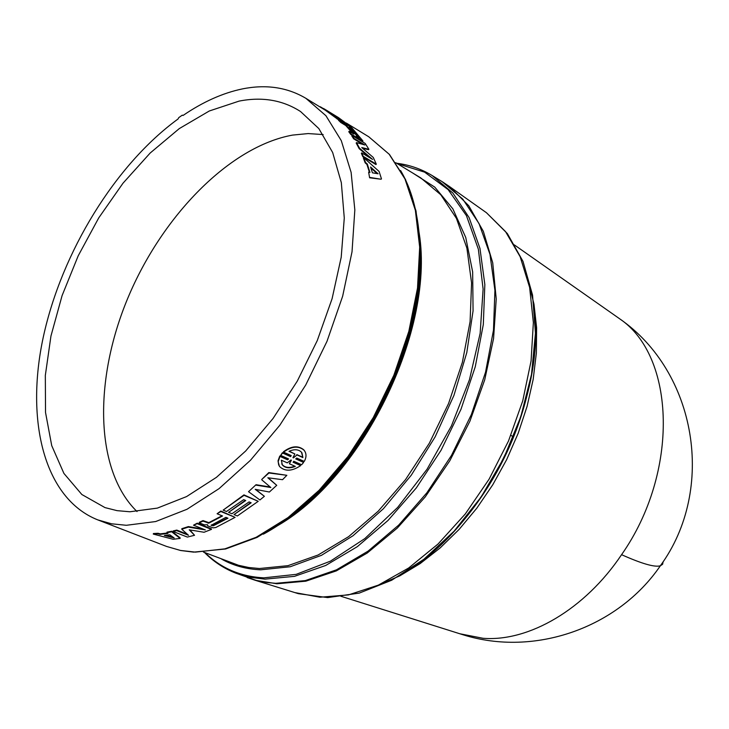 <?xml version="1.0" encoding="UTF-8"?>
<svg xmlns="http://www.w3.org/2000/svg" width="729" height="729" viewBox="0 0 729 729"><rect width="100%" height="100%" fill="white"/><g stroke="black" fill="none" stroke-linecap="round" stroke-linejoin="round"><path stroke-width="1.09" d="M459.735 633.738L483.09 638.294C528.871 641.903 584.94 609.389 621.573 554.687C679.528 472.182 675.473 355.943 619.513 318.701L616.379 316.486M442.539 181.895L449.52 186.569L468.711 205.687L483.354 231.348L492.722 262.795L496.23 298.972L493.569 338.52L484.712 379.836L469.923 421.189L449.811 460.774L425.244 496.905L397.305 528.06L367.234 553.019L336.315 570.898L305.825 581.186L276.911 583.765L255.141 580.257L247.186 577.559M235.868 573.185L249.938 577.304L264.982 579.136L294.525 576.338L325.726 565.458L357.328 546.65L387.992 520.479L416.332 487.901L441.045 450.285L460.992 409.279L475.272 366.723L483.309 324.533L484.84 284.547L479.974 248.443L469.111 217.597L452.9 193.076L432.188 175.561L442.02 181.576L462.769 199.09L479.035 223.575L489.97 254.348L494.918 290.333L493.478 330.164L485.55 372.182L471.371 414.537L451.524 455.343L426.902 492.758L398.645 525.144L368.045 551.151L336.479 569.823L305.305 580.594L275.762 583.318L267.042 582.544L256.572 580.512L235.868 573.185C223.976 568.538 213.497 561.622 204.439 552.436M261.72 479.482L268.801 472.583L286.852 475.308L268.955 472.993L261.72 479.482M268.217 477.823L276.728 485.323L269.384 492.02L255.196 489.323L264.381 496.312L255.815 489.451M256.025 484.712L248.534 491.701L256.025 484.712L270.24 487.018M199.263 522.811L204.366 524.862L207.483 524.698L207.628 525.819L213.141 527.851L215.738 527.532L235.084 517.353L220.869 511.521L217.096 513.754L222.555 515.986L208.831 523.149L202.999 521.117L199.263 522.811L199.281 522.283L203.008 520.597L208.84 522.629L222.026 515.768M217.096 513.754L220.832 511.02L235.084 517.353M153.29 534.084L173.137 539.269L180.09 538.421L171.689 531.778L171.771 531.241L167.005 532.143L167.916 533.428L160.134 534.393L157.883 533.81L153.29 534.084L153.418 533.546L158.002 533.273L160.243 533.856L167.333 532.99M171.771 531.241L180.181 537.884L180.09 538.421M234.018 514.592L237.353 515.968L258.23 501.306L244.051 495.328L223.138 510.127L226.5 511.503L243.659 499.647L245.737 500.522L228.587 512.369L231.94 513.745L249.081 501.926L251.159 502.8L234.018 514.592L250.703 502.609M228.587 512.369L245.29 500.331M223.138 510.127L243.951 494.873L258.23 501.306M181.758 529.236L188.501 535.277L176.7 530.621L173.11 531.477L187.344 537.073L194.543 535.286L189.239 529.81L204.047 532.261L211.446 529.391L197.213 523.686L193.504 525.199L205.314 529.91L188.337 527.113L181.758 529.236L181.822 528.698L188.383 526.584L203.099 529.035M193.504 525.199L197.24 523.167L211.474 528.871L211.446 529.391M189.905 529.919L194.543 535.286M173.11 531.477L173.192 530.94L176.773 530.092L187.353 534.266M278.715 465.12L278.041 460.81L279.763 456.035L287.408 459.443L288.192 458.76M280.638 455.388L288.593 458.933L287.6 459.817L279.954 456.409L278.177 461.749L279.426 466.387C284.857 471.681 291.928 471.426 300.649 465.621L293.094 462.259L293.76 461.238L301.624 464.747L303.61 462.441L295.746 458.924L296.721 458.04L304.275 461.421C306.654 457.074 306.563 453.32 304.002 450.158C298.334 445.601 291.527 446.266 283.599 452.153L291.245 455.579L290.589 456.618L282.633 453.055L280.638 455.388L282.433 452.691L290.379 456.254L290.907 455.434M283.599 452.153L283.399 451.798C291.336 445.92 298.134 445.264 303.783 449.82L304.585 450.896M295.938 458.741L303.61 462.441M293.231 462.031L300.649 465.621M356.29 137.006L355.424 137.28L350.749 134.437L348.772 131.73L349.118 131.293L351.096 134.008L355.77 136.852L355.424 137.28M352.836 133.553L345.765 125.525L340.78 122.481L338.502 120.267L338.821 119.811L341.099 122.035L340.78 122.481M362.869 141.253L356.435 137.398M369.439 172.326L366.915 164.408L365.174 162.859L363.37 158.065L363.753 157.692L365.566 162.494L367.307 164.043L366.915 164.408M370.013 177.457L381.085 179.234L369.612 177.794L368.637 172.19L369.612 177.794M346.202 124.322L345.346 123.593M341.254 121.296L340.388 120.558M338.703 119.966L325.344 110.225L305.87 98.315L325.918 115.711L341.272 140.624L351.123 172.39L354.832 209.916L352.025 251.787L342.648 296.238L327.002 341.318L305.743 384.976L279.836 425.217L250.494 460.254L219.083 488.621L187.025 509.261L155.687 521.545L126.327 525.29L111.501 523.786L97.732 519.868C44.46 498.691 25.05 421.417 43.33 336.889C61.737 252.152 115.228 164.781 178.031 119L178.769 117.624L182.296 115.146L183.034 115.474C202.963 101.869 222.728 93.011 242.347 88.92C266.03 84.136 287.208 87.27 305.87 98.315M359.178 148.661L356.171 143.012L356.536 142.602L359.552 148.26L359.178 148.661L369.885 157.792M362.814 144.378L353.674 138.829L351.806 135.968L352.162 135.539L354.03 138.41L353.674 138.829M359.552 148.26L372.601 159.432L361.73 152.88L363.197 156.298L376.31 164.18L373.284 157.464L361.775 147.568L368.901 149.299L368.537 149.709L362.577 148.242M376.31 164.18L375.927 164.554L362.805 156.68L361.347 153.272L361.73 152.88M129.917 511.767L117.05 510.646L105.003 507.612L81.839 494.508L63.915 473.431L51.723 445.629L45.526 412.468L45.326 375.426L50.957 335.996L62.074 295.646L78.203 255.806L98.743 217.88L123.001 183.207L150.147 153.054L179.261 128.614L209.296 110.99L239.112 101.103C262.221 96.574 282.706 100.055 300.558 111.537L318.828 128.568L332.661 152.498L341.327 182.651L344.279 218.007L341.208 257.219L332.096 298.69L317.252 340.616L297.268 381.149L273.056 418.473L245.7 450.978L216.44 477.34L186.578 496.577L157.355 508.113L129.917 511.767M137.034 511.558C94.916 470.679 93.43 380.301 127.885 297.97C162.275 215.565 229.908 146.438 292.575 135.093L308.176 133.571L323.166 134.573M354.03 138.41L364.864 144.98L356.536 142.602M368.901 149.299L365.202 143.467L352.162 135.539M323.248 108.94L323.503 108.493L325.663 109.76L340.489 120.403L331.094 113.095L345.455 123.438L336.014 116.157M336.033 116.111L347.141 124.896M347.35 124.595L350.184 126.755M350.394 126.454L338.593 117.679L325.663 109.76M337.418 118.526L337.099 118.991M367.307 164.043L369.958 172.409L368.637 172.19M381.486 178.887L379.089 171.443L363.753 157.692M355.77 136.852L356.271 137.016L356.199 136.451M356.217 136.432L358.158 138.118L357.802 138.546M358.158 138.118L362.896 140.916L362.55 141.344M362.896 140.916L351.797 127.739L338.821 119.811M341.099 122.035L346.084 125.069L345.765 125.525M346.084 125.069L353.911 134.072L349.118 131.293M317.407 105.368L320.131 107.035M323.421 108.63L320.286 106.762M188.337 527.113L188.383 526.584M176.7 530.621L176.773 530.092M197.213 523.686L197.24 523.167M244.051 495.328L243.951 494.873M160.134 534.393L160.243 533.856M157.883 533.81L158.002 533.273M171.689 531.778L166.914 532.68M220.869 511.521L220.832 511.02M202.999 521.117L203.008 520.597M256.152 485.149L270.842 487.519L261.857 479.91M264.381 496.312L259.916 499.976L248.534 491.701M286.852 475.308L282.542 479.691L267.816 477.768L276.728 485.323M370.56 166.959L378.087 173.784L372.419 172.809L370.56 166.959M351.041 128.104L359.37 137.927L357.465 136.569L349.145 126.946L351.041 128.104L350.722 128.55L358.531 137.517M302.89 457.566L296.995 454.923L293.423 457.885L292.912 457.657L294.917 453.985L288.994 451.324C294.27 448.982 298.434 449.274 301.478 452.19L302.89 457.566L301.915 452.773M291.436 460.199L289.386 463.772L295.281 466.396C289.568 468.638 285.258 468.146 282.342 464.92L281.358 460.209L287.299 462.851L290.917 459.972L291.436 460.199M169.793 534.804L174.167 537.956L164.344 535.478L169.793 534.804M227.977 518.201L213.378 525.746L211.091 525.327L225.899 517.353L227.977 518.201M370.906 167.989L377.121 173.611M293.423 457.885L296.995 454.923M296.785 454.568L302.672 457.211M294.917 453.985L289.267 451.187M289.386 463.772L291.035 460.108M294.762 466.168C289.176 468.237 284.966 467.69 282.15 464.528L281.731 463.844M172.955 537.091L165.92 535.314M213.378 525.746L213.387 525.226L211.219 524.971M227.448 517.982L213.387 525.226M470.97 511.22C499.629 473.741 518.984 432.288 529.035 386.88M528.561 282.542L533.983 304.13L536.617 327.786L536.362 353.055L533.172 379.435L527.076 406.372L518.182 433.299L506.664 459.616L492.777 484.758L476.812 508.186L459.124 529.4L440.116 547.971L420.214 563.544L399.829 575.837L379.39 584.667M621.573 554.687C641.848 563.754 654.77 567.454 660.346 565.795L662.606 564.282L663.162 561.658M513.416 436.963L510.883 435.322M483.391 210.553L486.462 212.731L505.516 231.567L520.151 256.708L529.619 287.39L533.364 322.573L531.077 360.955L522.711 400.968L508.523 440.945L489.095 479.172L465.257 514.009L438.047 544.007L408.668 567.991L378.378 585.123L348.407 594.91L319.903 597.224L294.78 592.568M397.168 163.569L424.624 172.153L448.135 189.631L466.423 215.611L478.37 249.227L483.108 289.085L480.147 333.353L469.44 379.773L451.433 425.9L427.057 469.23L397.651 507.439L364.846 538.567L330.428 561.157L296.193 574.352L263.798 577.851C240.461 576.584 220.878 568.201 205.049 552.673M412.404 172.819L434.757 187.107L452.855 208.849L465.74 237.454L472.656 271.908L473.066 310.855L466.788 352.626L453.985 395.282L435.177 436.808L411.265 475.217L383.418 508.705L352.991 535.769L321.443 555.334L290.224 566.752L260.654 569.814C246.302 569.203 233.307 565.64 221.662 559.143M203.409 552.035L238.574 565.303L248.78 567.508L259.46 568.52L287.991 565.668L318.108 554.997L348.608 536.653L378.187 511.22L405.515 479.627L429.345 443.196L448.572 403.511L462.35 362.368L470.096 321.598L471.581 282.98L466.897 248.133L456.427 218.372L440.781 194.743L420.779 177.903L395.665 162.658M418.382 228.724C437.755 327.713 360.044 485.104 269.675 529.91M311.757 498.691C369.403 447.296 414.172 355.925 419.339 279.18M195.408 552.117L180.455 550.441L166.522 546.422L180.674 550.513L193.613 552.126L225.598 548.983L257.073 537.41L289.021 517.718L320.104 490.489L348.936 456.764L374.214 417.927L394.763 375.69L409.662 331.959L418.291 288.684L420.387 247.751L415.995 210.854L405.479 179.398L389.459 154.457L368.774 136.788L389.177 154.247L404.987 178.988L415.366 210.307L419.676 247.14L417.517 288.073L408.823 331.413L393.87 375.235L373.266 417.571L347.952 456.5L319.092 490.298L288.037 517.572L256.18 537.282L224.887 548.855L195.408 552.117M535.095 317.306C542.367 404.795 484.849 521.281 410.974 568.702M400.613 170.55C426.438 214.126 427.158 289.395 399.392 363.953C371.571 438.457 317.552 505.088 263.351 534.175M208.831 523.149L208.84 522.629M208.047 523.158L208.057 522.638M462.678 521.545C498.208 478.871 521.007 430.62 531.077 376.811M619.513 318.701C696.405 371.781 716.352 489.159 660.346 565.795C617.755 628.188 534.348 657.029 463.398 634.886M419.603 244.908C428.397 338.128 362.632 471.335 283.262 521.035M619.158 318.436L514.282 244.862M255.141 580.257L298.371 593.679L327.649 597.598L359.224 593.114L391.746 580.211L423.841 559.298L454.121 531.149L481.186 496.932L503.766 458.177L520.807 416.687L531.514 374.396L535.451 333.244L532.544 295.045L523.003 261.383L507.375 233.599L486.462 212.731L449.52 186.569M368.774 136.788L346.33 123.055M462.979 634.759L340.798 596.231M432.188 175.561C421.271 168.946 409.406 164.836 396.603 163.232M166.522 546.422L97.732 519.868"/></g></svg>
